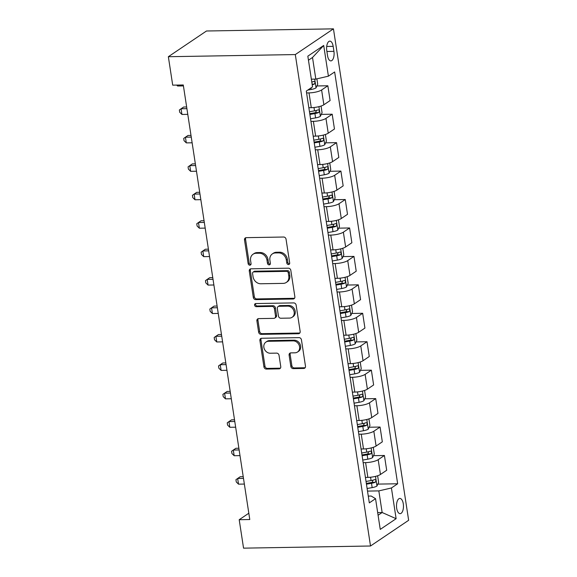 <?xml version="1.0" encoding="UTF-8"?>
<svg xmlns="http://www.w3.org/2000/svg" width="577" height="577" viewBox="0 0 577 577"><rect width="100%" height="100%" fill="white"/><g stroke="black" fill="none" stroke-linecap="round" stroke-linejoin="round"><path stroke-width="0.87" d="M288.471 264.54A1.637 1.392 -124 0 0 289.683 262.953L286.055 239.224A2.337 1.991 -124 0 0 283.632 237.024L246.249 237.659A2.337 1.991 -124 0 0 244.511 239.931L248.146 263.653A1.637 1.392 -124 0 0 251.053 263.61L250.584 260.537A7.472 6.369 -124 0 1 253.051 254.226A7.472 6.369 -124 0 1 256.138 253.274L259.246 253.224A7.472 6.369 -124 0 1 266.992 260.256L267.461 263.328A1.637 1.392 -124 0 0 270.368 263.278L269.899 260.213A7.472 6.369 -124 0 1 272.366 253.902A7.472 6.369 -124 0 1 275.453 252.95L278.568 252.899A7.472 6.369 -124 0 1 286.307 259.931L286.776 263.004A1.637 1.392 -124 0 0 288.471 264.54M272.366 253.902L273.397 253.209A7.472 6.369 -124 0 1 276.484 252.257L279.593 252.207A7.472 6.369 -124 0 1 287.339 259.239L287.808 262.311A1.637 1.392 -124 0 0 289.56 263.848M245.867 237.71A2.337 1.991 -124 0 0 245.542 239.231L249.177 262.961A1.637 1.392 -124 0 0 250.93 264.497M253.051 254.226L254.082 253.534A7.472 6.369 -124 0 1 257.162 252.582L260.277 252.531A7.472 6.369 -124 0 1 268.024 259.563L268.493 262.636A1.637 1.392 -124 0 0 270.245 264.172M403.287 503.822A7.616 3.476 89 0 0 399.861 498.434A7.616 3.476 89 0 0 396.687 508.272A7.616 3.476 89 0 0 400.113 513.66A7.616 3.476 89 0 0 403.287 503.822M290.837 366.431A2.337 1.991 -124 0 0 293.253 368.631L303.747 368.451A2.337 1.991 -124 0 0 305.478 366.186L301.446 339.831A2.337 1.991 -124 0 0 299.03 337.632L261.641 338.266A2.337 1.991 -124 0 0 259.91 340.538L263.941 366.885A2.337 1.991 -124 0 0 266.358 369.085L279.03 368.869A2.337 1.991 -124 0 0 280.761 366.604L279.037 355.324A2.337 1.991 -124 0 0 276.621 353.124L270.339 353.232A6.246 5.33 -124 0 1 264.273 348.847A6.246 5.33 -124 0 1 265.932 342.082A6.246 5.33 -124 0 1 268.507 341.288L293.123 340.87A6.246 5.33 -124 0 1 299.182 345.255A6.246 5.33 -124 0 1 297.53 352.02A6.246 5.33 -124 0 1 294.948 352.814L290.844 352.886A2.337 1.991 -124 0 0 289.113 355.158L290.837 366.431L291.868 365.739A2.337 1.991 -124 0 0 294.284 367.938L304.771 367.758A2.337 1.991 -124 0 0 305.161 367.715M295.309 54.57L168.354 56.712L172.703 85.151L183.284 84.978L249.783 519.531L239.203 519.711L243.552 548.15L370.513 546.001L295.309 54.57L333.448 28.85L408.646 520.288L370.513 546.001M293.116 299.001A2.337 1.991 -124 0 0 294.854 296.729L290.822 270.382A2.337 1.991 -124 0 0 288.399 268.182L251.017 268.81A2.337 1.991 -124 0 0 249.278 271.082L253.31 297.436A2.337 1.991 -124 0 0 255.734 299.629L293.116 299.001L294.147 298.302A2.337 1.991 -124 0 0 294.53 298.259M296.131 305.103L300.163 331.458A2.337 1.991 -124 0 1 298.432 333.73L261.042 334.357A2.337 1.991 -124 0 1 258.626 332.157L256.902 320.884A2.337 1.991 -124 0 1 258.633 318.612L273.801 318.36A2.337 1.991 -124 0 0 275.532 316.088L274.385 308.608A2.337 1.991 -124 0 0 271.969 306.409L256.181 306.675A1.637 1.392 -124 0 1 255.705 303.552L293.715 302.911A2.337 1.991 -124 0 1 296.131 305.103M326.777 50.668L327.541 55.673A7.378 3.368 89 0 0 330.866 60.888A7.378 3.368 89 0 0 333.932 51.36L333.167 46.355A7.378 3.368 89 0 0 329.849 41.133A7.378 3.368 89 0 0 326.777 50.668M323.704 45.46L328.407 76.171L315.821 79.099L312.51 57.484L323.704 45.46L307.837 56.164L312.532 86.875L306.3 91.079L369.316 502.884L375.548 498.679L371.206 496.047L368.277 496.097M377.841 484.103L397.661 483.771L334.646 71.966L328.407 76.171M397.661 483.771L391.422 487.976L396.125 518.694L380.25 529.397L375.548 498.679M168.354 56.712L206.487 30.999L333.448 28.85M248.817 513.227L239.203 519.711M312.51 57.484L308.457 60.217M315.821 79.099L311.356 79.172M377.675 512.592L382.147 512.513L378.837 490.897L367.513 491.092M373.485 455.664L384.419 455.484L386.684 470.269L380.445 474.474A9.52 2.409 171.3 0 1 367.859 477.403L365.421 477.439M384.419 455.484L378.18 459.689A9.52 2.409 171.3 0 1 365.594 462.61L363.157 462.653M369.136 427.225L380.07 427.045L382.327 441.831L376.096 446.035A9.52 2.409 171.3 0 1 363.51 448.964L361.072 449M380.07 427.045L373.831 431.25A9.52 2.409 171.3 0 1 361.245 434.171L358.807 434.214M364.787 398.786L375.714 398.606L377.978 413.392L371.739 417.597A9.52 2.409 171.3 0 1 359.154 420.518L356.716 420.561M375.714 398.606L369.482 402.811A9.52 2.409 171.3 0 1 356.896 405.732L354.451 405.775M360.43 370.347L371.364 370.167L373.629 384.953L367.39 389.158A9.52 2.409 171.3 0 1 354.805 392.079L352.367 392.122M371.364 370.167L365.126 374.372A9.52 2.409 171.3 0 1 352.54 377.293L350.102 377.336M356.081 341.909L367.015 341.721L369.273 356.514L363.041 360.719A9.52 2.409 171.3 0 1 350.455 363.64L348.01 363.683M367.015 341.721L360.776 345.926A9.52 2.409 171.3 0 1 348.191 348.854L345.753 348.897M351.732 313.47L362.659 313.282L364.924 328.075L358.685 332.28A9.52 2.409 171.3 0 1 346.099 335.201L343.661 335.244M362.659 313.282L356.427 317.487A9.52 2.409 171.3 0 1 343.842 320.415L341.396 320.451M347.376 285.031L358.31 284.843L360.575 299.636L354.336 303.841A9.52 2.409 171.3 0 1 341.75 306.762L339.312 306.805M358.31 284.843L352.071 289.048A9.52 2.409 171.3 0 1 339.485 291.976L337.047 292.012M343.026 256.592L353.953 256.404L356.218 271.197L349.987 275.402A9.52 2.409 171.3 0 1 337.401 278.323L334.956 278.366M353.953 256.404L347.722 260.609A9.52 2.409 171.3 0 1 335.136 263.538L332.698 263.574M338.67 228.153L349.604 227.965L351.869 242.751L345.63 246.963A9.52 2.409 171.3 0 1 333.044 249.884L330.607 249.928M349.604 227.965L343.365 232.17A9.52 2.409 171.3 0 1 330.78 235.091L328.342 235.135M334.321 199.714L345.255 199.527L347.513 214.312L341.281 218.517A9.52 2.409 171.3 0 1 328.695 221.445L326.257 221.489M345.255 199.527L339.016 203.731A9.52 2.409 171.3 0 1 326.431 206.653L323.993 206.696M329.972 171.275L340.899 171.088L343.164 185.873L336.925 190.078A9.52 2.409 171.3 0 1 324.339 193.006L321.901 193.043M340.899 171.088L334.667 175.293A9.52 2.409 171.3 0 1 322.081 178.214L319.636 178.257M325.616 142.829L336.55 142.649L338.814 157.434L332.576 161.639A9.52 2.409 171.3 0 1 319.99 164.568L317.552 164.604M336.55 142.649L330.311 146.854A9.52 2.409 171.3 0 1 317.725 149.775L315.287 149.818M321.266 114.39L332.201 114.21L334.458 128.996L328.226 133.2A9.52 2.409 171.3 0 1 315.641 136.129L313.196 136.165M332.201 114.21L325.962 118.415A9.52 2.409 171.3 0 1 313.376 121.336L310.938 121.379M316.917 85.951L327.844 85.771L330.109 100.557L323.87 104.762A9.52 2.409 171.3 0 1 311.284 107.683L308.846 107.726M327.844 85.771L321.613 89.976A9.52 2.409 171.3 0 1 309.02 92.897L306.582 92.94M378.086 515.254L382.147 512.513L396.125 518.694M378.837 490.897L391.422 487.976M250.634 268.86A2.337 1.991 -124 0 0 250.31 270.389L254.342 296.737A2.337 1.991 -124 0 0 256.765 298.936L294.147 298.302M288.291 272.885A1.637 1.392 -124 0 0 286.596 271.349L253.779 271.904A1.637 1.392 -124 0 0 252.56 273.491L253.058 276.729A7.472 6.369 -124 0 0 260.797 283.761L283.228 283.379A7.472 6.369 -124 0 0 286.315 282.434A7.472 6.369 -124 0 0 288.781 276.123L288.291 272.885L289.315 272.193A1.637 1.392 -124 0 0 287.627 270.649L286.596 271.349M253.101 272.106L254.132 271.414A1.637 1.392 -124 0 1 254.81 271.204L287.627 270.649M286.315 282.434L287.346 281.735A7.472 6.369 -124 0 0 289.813 275.431L288.781 276.123M289.315 272.193L289.813 275.431M258.251 318.663A2.337 1.991 -124 0 0 257.933 320.185L259.657 331.465A2.337 1.991 -124 0 0 262.073 333.665L299.463 333.03A2.337 1.991 -124 0 0 299.845 332.987M274.76 318.064L275.792 317.364A2.337 1.991 -124 0 0 276.563 315.395L275.417 307.916A2.337 1.991 -124 0 0 273 305.716L257.212 305.983L256.181 306.675M255.64 303.552A1.637 1.392 -124 0 0 257.212 305.983M289.531 318.093A6.246 5.33 -124 0 0 292.106 317.3A6.246 5.33 -124 0 0 293.765 310.534A6.246 5.33 -124 0 0 287.699 306.142L279.03 306.293A2.337 1.991 -124 0 0 277.299 308.558L278.439 316.037A2.337 1.991 -124 0 0 280.862 318.237L289.531 318.093M292.106 317.3L293.138 316.6A6.246 5.33 -124 0 0 294.797 309.835A6.246 5.33 -124 0 0 288.731 305.449L287.699 306.142M278.064 306.589L279.095 305.889A2.337 1.991 -124 0 1 280.061 305.594L288.731 305.449M290.462 352.929A2.337 1.991 -124 0 0 290.144 354.458L291.868 365.739M297.53 352.02L298.561 351.328A6.246 5.33 -124 0 0 300.213 344.563A6.246 5.33 -124 0 0 294.147 340.178L293.123 340.87M265.932 342.082L266.956 341.382A6.246 5.33 -124 0 1 269.538 340.589L294.147 340.178M261.258 338.31A2.337 1.991 -124 0 0 260.941 339.839L264.973 366.193A2.337 1.991 -124 0 0 267.389 368.393L280.061 368.176A2.337 1.991 -124 0 0 280.444 368.133M316.888 78.847L317.711 84.249L316.001 87.913A6.304 1.594 171.3 0 1 311.234 89.457L307.815 90.062M312.215 84.79A6.304 1.594 -8.7 0 0 314.306 84.112C315.302 82.662 315.165 81.754 313.888 81.386A6.304 1.594 171.3 0 1 311.796 82.057M177.456 85.071L177.601 86.009L183.428 85.915M177.601 86.009L176.649 85.086M321.05 106.053L322.067 112.688L320.35 116.352A6.304 1.594 171.3 0 1 315.59 117.903L310.541 118.79M186.652 106.976L183.659 107.026L181.077 108.764L181.95 114.448L187.777 114.354M309.878 114.462L314.927 113.575A6.304 1.594 -8.7 0 0 318.655 112.551C319.658 111.101 319.514 110.193 318.237 109.825A6.304 1.594 171.3 0 1 314.508 110.849L309.46 111.736M316.441 110.423L315.612 112.609A3.21 0.815 171.3 0 1 314.537 112.847L309.762 113.691M186.912 108.664L181.077 108.764L179.36 109.991L179.714 112.27L181.95 114.448M325.399 134.491L326.416 141.127L324.7 144.791A6.304 1.594 171.3 0 1 319.939 146.342L314.891 147.229M191.001 135.415L188.008 135.465L185.433 137.203L186.306 142.887L192.134 142.793M314.227 142.908L319.276 142.014A6.304 1.594 -8.7 0 0 323.005 140.99C324.007 139.54 323.87 138.631 322.586 138.264A6.304 1.594 171.3 0 1 318.857 139.288L313.816 140.175M320.79 138.862L319.961 141.048A3.21 0.815 171.3 0 1 318.886 141.286L314.112 142.13M191.261 137.102L185.433 137.203L183.717 138.43L184.063 140.709L186.306 142.887M329.755 162.93L330.765 169.566L329.056 173.23A6.304 1.594 171.3 0 1 324.288 174.781L319.247 175.668M195.358 163.854L192.357 163.904L189.783 165.642L190.655 171.326L196.483 171.232M318.583 171.347L323.632 170.453A6.304 1.594 -8.7 0 0 327.361 169.436C328.356 167.979 328.219 167.07 326.943 166.703A6.304 1.594 171.3 0 1 323.214 167.727L318.165 168.614M325.147 167.301L324.31 169.487A3.21 0.815 171.3 0 1 323.243 169.725L318.461 170.568M195.61 165.541L189.783 165.642L188.066 166.876L188.419 169.148L190.655 171.326M334.105 191.369L335.122 198.005L333.405 201.669A6.304 1.594 171.3 0 1 328.645 203.219L323.596 204.107M199.707 192.292L196.714 192.343L194.139 194.081L195.004 199.772L200.839 199.671M322.932 199.786L327.981 198.892A6.304 1.594 -8.7 0 0 331.71 197.875C332.713 196.425 332.576 195.509 331.292 195.141A6.304 1.594 171.3 0 1 327.563 196.166L322.514 197.053M329.496 195.74L328.666 197.925A3.21 0.815 171.3 0 1 327.592 198.163L322.817 199.007M199.967 193.98L194.139 194.081L192.422 195.314L192.768 197.586L195.004 199.772M338.454 219.808L339.471 226.444L337.754 230.108A6.304 1.594 171.3 0 1 332.994 231.658L327.945 232.545M204.056 220.731L201.063 220.782L198.488 222.52L199.361 228.211L205.188 228.11M327.289 228.225L332.33 227.338A6.304 1.594 -8.7 0 0 336.059 226.314C337.062 224.864 336.925 223.955 335.641 223.58A6.304 1.594 171.3 0 1 331.912 224.604L326.87 225.492M333.845 224.179L333.016 226.364A3.21 0.815 171.3 0 1 331.941 226.602L327.166 227.446M204.316 222.419L198.488 222.52L196.771 223.753L197.118 226.025L199.361 228.211M342.81 248.247L343.82 254.883L342.111 258.546A6.304 1.594 171.3 0 1 337.343 260.097L332.302 260.984M208.412 249.17L205.419 249.221L202.837 250.959L203.71 256.65L209.538 256.549M331.638 256.664L336.687 255.777A6.304 1.594 -8.7 0 0 340.416 254.753C341.418 253.303 341.274 252.394 339.997 252.019A6.304 1.594 171.3 0 1 336.268 253.043L331.22 253.93M338.201 252.618L337.372 254.803A3.21 0.815 171.3 0 1 336.297 255.041L331.515 255.885M208.672 250.858L202.837 250.959L201.121 252.192L201.474 254.464L203.71 256.65M347.159 276.686L348.176 283.321L346.46 286.985A6.304 1.594 171.3 0 1 341.699 288.536L336.651 289.423M212.762 277.609L209.768 277.66L207.193 279.398L208.059 285.088L213.894 284.988M335.987 285.103L341.036 284.216A6.304 1.594 -8.7 0 0 344.765 283.192C345.767 281.742 345.63 280.833 344.346 280.458A6.304 1.594 171.3 0 1 340.618 281.482L335.569 282.369M342.55 281.057L341.721 283.242A3.21 0.815 171.3 0 1 340.646 283.48L335.872 284.324M213.021 279.304L207.193 279.398L205.477 280.631L205.823 282.903L208.059 285.088M351.508 305.125L352.525 311.76L350.816 315.424A6.304 1.594 171.3 0 1 346.049 316.975L341 317.862M217.118 306.048L214.117 306.098L211.543 307.837L212.415 313.527L218.243 313.426M340.343 313.542L345.392 312.655A6.304 1.594 -8.7 0 0 349.121 311.63C350.116 310.181 349.979 309.272 348.703 308.897A6.304 1.594 171.3 0 1 344.974 309.921L339.925 310.815M346.907 309.496L346.07 311.681A3.21 0.815 171.3 0 1 345.003 311.926L340.221 312.763M217.37 307.743L211.543 307.837L209.826 309.07L210.172 311.342L212.415 313.527M355.865 333.564L356.882 340.199L355.165 343.87A6.304 1.594 171.3 0 1 350.405 345.414L345.356 346.301M221.467 334.487L218.474 334.537L215.899 336.276L216.764 341.966L222.592 341.865M344.693 341.981L349.741 341.094A6.304 1.594 -8.7 0 0 353.47 340.069C354.473 338.62 354.328 337.711 353.052 337.343A6.304 1.594 171.3 0 1 349.323 338.36L344.274 339.254M351.256 337.934L350.427 340.12A3.21 0.815 171.3 0 1 349.352 340.365L344.577 341.202M221.727 336.182L215.899 336.276L214.175 337.509L214.529 339.788L216.764 341.966M360.214 362.003L361.231 368.638L359.514 372.309A6.304 1.594 171.3 0 1 354.754 373.853L349.705 374.747M225.816 362.933L222.823 362.983L220.248 364.714L221.121 370.405L226.949 370.304M349.042 370.42L354.09 369.532A6.304 1.594 -8.7 0 0 357.819 368.508C358.822 367.059 358.685 366.15 357.401 365.782A6.304 1.594 171.3 0 1 353.672 366.799L348.631 367.693M355.605 366.373L354.776 368.559A3.21 0.815 171.3 0 1 353.701 368.804L348.926 369.641M226.076 364.621L220.248 364.714L218.532 365.948L218.878 368.227L221.121 370.405M364.57 390.449L365.58 397.084L363.871 400.748A6.304 1.594 171.3 0 1 359.103 402.292L354.062 403.186M230.173 391.372L227.179 391.422L224.597 393.161L225.47 398.844L231.298 398.75M353.398 398.858L358.447 397.971A6.304 1.594 -8.7 0 0 362.176 396.947C363.178 395.497 363.034 394.589 361.757 394.221A6.304 1.594 171.3 0 1 358.028 395.245L352.98 396.132M359.961 394.819L359.132 396.998A3.21 0.815 171.3 0 1 358.057 397.243L353.275 398.087M230.432 393.06L224.597 393.161L222.881 394.387L223.234 396.666L225.47 398.844M368.919 418.888L369.936 425.523L368.22 429.187A6.304 1.594 171.3 0 1 363.46 430.738L358.411 431.625M234.522 419.811L231.528 419.861L228.954 421.599L229.819 427.283L235.654 427.189M357.747 427.297L362.796 426.41A6.304 1.594 -8.7 0 0 366.525 425.386C367.527 423.936 367.39 423.028 366.106 422.66A6.304 1.594 171.3 0 1 362.378 423.684L357.329 424.571M364.311 423.258L363.481 425.444A3.21 0.815 171.3 0 1 362.406 425.682L357.632 426.526M234.781 421.498L228.954 421.599L227.237 422.826L227.583 425.105L229.819 427.283M373.269 447.326L374.285 453.962L372.569 457.626A6.304 1.594 171.3 0 1 367.809 459.177L362.76 460.064M238.871 448.25L235.878 448.3L233.303 450.038L234.175 455.722L240.003 455.628M362.104 455.743L367.145 454.849A6.304 1.594 -8.7 0 0 370.874 453.825C371.876 452.375 371.739 451.466 370.456 451.099A6.304 1.594 171.3 0 1 366.727 452.123L361.685 453.01M368.667 451.697L367.83 453.883A3.21 0.815 171.3 0 1 366.763 454.121L361.981 454.964M239.13 449.937L233.303 450.038L231.586 451.264L231.932 453.544L234.175 455.722M377.625 475.765L378.635 482.401L376.925 486.065A6.304 1.594 171.3 0 1 372.158 487.615L367.116 488.503M243.227 476.689L240.234 476.739L237.652 478.477L238.525 484.161L244.352 484.067M366.453 484.182L371.501 483.288A6.304 1.594 -8.7 0 0 375.23 482.271C376.233 480.814 376.089 479.905 374.812 479.537A6.304 1.594 171.3 0 1 371.083 480.562L366.034 481.449M373.016 480.136L372.187 482.322A3.21 0.815 171.3 0 1 371.112 482.56L366.33 483.403M243.487 478.376L237.652 478.477L235.935 479.711L236.289 481.983L238.525 484.161M367.859 477.403L365.594 462.61M363.51 448.964L361.245 434.171M359.154 420.518L356.896 405.732M354.805 392.079L352.54 377.293M350.455 363.64L348.191 348.854M346.099 335.201L343.842 320.415M341.75 306.762L339.485 291.976M337.401 278.323L335.136 263.538M333.044 249.884L330.78 235.091M328.695 221.445L326.431 206.653M324.339 193.006L322.081 178.214M319.99 164.568L317.725 149.775M315.641 136.129L313.376 121.336M311.284 107.683L309.02 92.897M323.87 104.762L321.613 89.976M328.226 133.2L325.962 118.415M332.576 161.639L330.311 146.854M336.925 190.078L334.667 175.293M341.281 218.517L339.016 203.731M345.63 246.963L343.365 232.17M349.987 275.402L347.722 260.609M354.336 303.841L352.071 289.048M358.685 332.28L356.427 317.487M363.041 360.719L360.776 345.926M367.39 389.158L365.126 374.372M371.739 417.597L369.482 402.811M376.096 446.035L373.831 431.25M380.445 474.474L378.18 459.689M326.705 46.463L333.167 46.355M326.907 51.483L333.932 51.36M287.339 259.239L286.307 259.931M279.593 252.207L278.568 252.899M276.484 252.257L275.453 252.95M268.493 262.636L267.461 263.328M268.024 259.563L266.992 260.256M260.277 252.531L259.246 253.224M257.162 252.582L256.138 253.274M249.177 262.961L248.146 263.653M245.542 239.231L244.511 239.931M287.808 262.311L286.776 263.004M256.765 298.936L255.734 299.629M254.342 296.737L253.31 297.436M250.31 270.389L249.278 271.082M254.81 271.204L253.779 271.904M299.463 333.03L298.432 333.73M262.073 333.665L261.042 334.357M259.657 331.465L258.626 332.157M257.933 320.185L256.902 320.884M276.563 315.395L275.532 316.088M275.417 307.916L274.385 308.608M273 305.716L271.969 306.409M280.061 305.594L279.03 306.293M290.144 354.458L289.113 355.158M269.538 340.589L268.507 341.288M280.061 368.176L279.03 368.869M267.389 368.393L266.358 369.085M264.973 366.193L263.941 366.885M260.941 339.839L259.91 340.538M304.771 367.758L303.747 368.451M294.284 367.938L293.253 368.631M316.045 87.819L314.71 79.114M311.234 89.457L310.996 87.913M312.121 84.148L314.306 84.112M320.394 116.258L318.922 106.666M314.508 110.849L313.996 107.517M315.59 117.903L314.927 113.575M315.612 112.609L318.655 112.551M324.743 144.697L323.279 135.105M318.857 139.288L318.353 135.956M319.939 146.342L319.276 142.014M319.961 141.048L323.005 140.99M329.099 173.136L327.628 163.543M323.214 167.727L322.702 164.395M324.288 174.781L323.632 170.453M324.31 169.487L327.361 169.436M333.448 201.575L331.984 191.982M327.563 196.166L327.051 192.833M328.645 203.219L327.981 198.892M328.666 197.925L331.71 197.875M337.797 230.021L336.333 220.421M331.912 224.604L331.407 221.272M332.994 231.658L332.33 227.338M333.016 226.364L336.059 226.314M342.154 258.46L340.682 248.86M336.268 253.043L335.756 249.711M337.343 260.097L336.687 255.777M337.372 254.803L340.416 254.753M346.503 286.899L345.039 277.299M340.618 281.482L340.113 278.157M341.699 288.536L341.036 284.216M341.721 283.242L344.765 283.192M350.859 315.338L349.388 305.738M344.974 309.921L344.462 306.596M346.049 316.975L345.392 312.655M346.07 311.681L349.121 311.63M355.208 343.777L353.737 334.177M349.323 338.36L348.811 335.035M350.405 345.414L349.741 341.094M350.427 340.12L353.47 340.069M359.558 372.215L358.093 362.616M353.672 366.799L353.167 363.474M354.754 373.853L354.09 369.532M354.776 368.559L357.819 368.508M363.914 400.654L362.443 391.062M358.028 395.245L357.516 391.913M359.103 402.292L358.447 397.971M359.132 396.998L362.176 396.947M368.263 429.093L366.799 419.501M362.378 423.684L361.866 420.352M363.46 430.738L362.796 426.41M363.481 425.444L366.525 425.386M372.619 457.532L371.148 447.94M366.727 452.123L366.222 448.791M367.809 459.177L367.145 454.849M367.83 453.883L370.874 453.825M376.969 485.971L375.497 476.378M371.083 480.562L370.571 477.229M372.158 487.615L371.501 483.288M372.187 482.322L375.23 482.271"/></g></svg>
